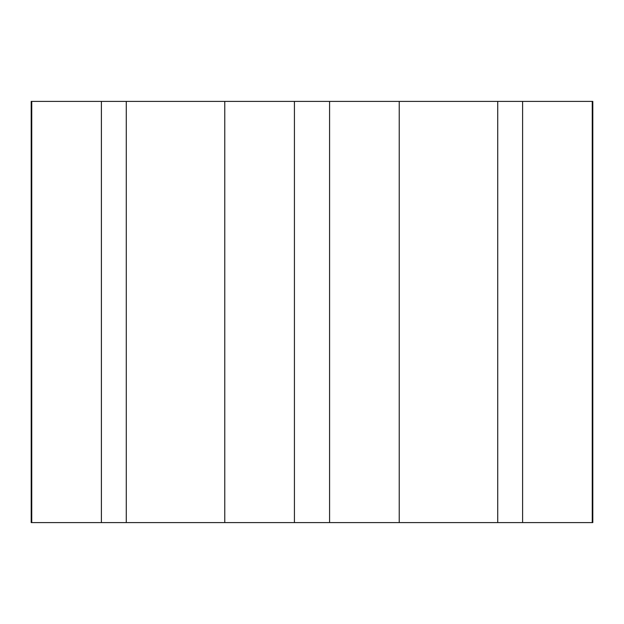 <?xml version="1.0" encoding="UTF-8"?>
<svg xmlns="http://www.w3.org/2000/svg" width="624" height="624" viewBox="0 0 624 624"><rect width="100%" height="100%" fill="white"/><g stroke="black" fill="none" stroke-linecap="round" stroke-linejoin="round"><path stroke-width="0.94" d="M592.246 101.4L101.4 101.4L101.4 522.6L592.8 522.6L592.8 101.4L592.246 101.4L592.246 522.6M101.4 101.4L31.2 101.4L31.2 522.6L101.4 522.6M31.754 101.4L31.754 522.6M126.266 101.4L126.266 522.6M224.765 101.4L224.765 522.6M294.419 101.4L294.419 522.6M329.581 101.4L329.581 522.6M399.235 101.4L399.235 522.6M497.734 101.4L497.734 522.6M522.6 101.4L522.6 522.6"/></g></svg>
